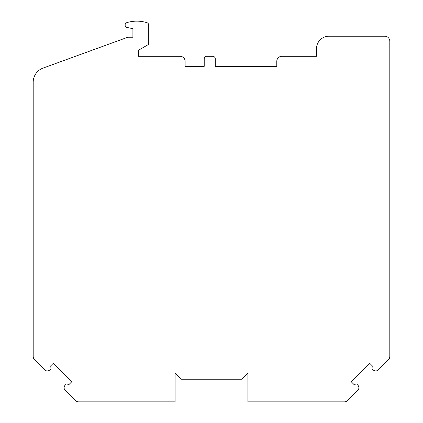 <?xml version="1.0" encoding="UTF-8"?>
<svg xmlns="http://www.w3.org/2000/svg" width="423" height="423" viewBox="0 0 423 423"><rect width="100%" height="100%" fill="white"/><g stroke="black" fill="none" stroke-linecap="round" stroke-linejoin="round"><path stroke-width="0.32" stroke-dasharray="2.12 1.59" d="M388.33 359.873L378.379 369.829A3.765 3.765 0 0 1 373.049 369.829L372.018 368.798L372.266 365.847L369.676 363.257L351.206 381.726L353.802 384.317L356.748 384.068L357.779 385.099A3.765 3.765 0 0 1 357.779 390.424L347.828 400.38A5.023 5.023 0 0 1 344.274 401.85L247.915 401.85L247.915 372.97L241.633 379.251L181.367 379.251L175.085 372.97L175.085 401.85L78.726 401.85A5.023 5.023 0 0 1 75.172 400.38L65.221 390.424A3.765 3.765 0 0 1 65.221 385.099L66.252 384.068L69.198 384.317L71.794 381.726L53.324 363.257L50.734 365.847L50.982 368.798L49.951 369.829A3.765 3.765 0 0 1 44.621 369.829L34.67 359.873A5.023 5.023 0 0 1 33.195 356.319L33.195 82.231A15.069 15.069 0 0 1 43.114 68.071L127.878 37.219L132.901 37.219L132.901 28.685L127.112 27.474A2.512 2.512 0 0 1 126.905 22.609A34.237 34.237 0 0 1 146.955 22.694A2.512 2.512 0 0 1 148.722 25.089L148.722 44.336L138.427 50.279L138.427 56.307L180.113 56.307A5.023 5.023 0 0 1 185.131 61.33L185.131 66.348L204.219 66.348L204.219 58.818A2.512 2.512 0 0 1 206.731 56.307L212.753 56.307A2.512 2.512 0 0 1 215.265 58.818L215.265 66.348L276.79 66.348L276.79 61.33A5.023 5.023 0 0 1 281.813 56.307L316.467 56.307L316.467 48.772A12.558 12.558 0 0 1 329.02 36.214L384.782 36.214A5.023 5.023 0 0 1 389.805 41.237L389.805 356.319A5.023 5.023 0 0 1 388.33 359.873"/><path stroke-width="0.63" d="M388.33 359.873L378.379 369.829A3.765 3.765 0 0 1 373.049 369.829L372.018 368.798L372.266 365.847L369.676 363.257L351.206 381.726L353.802 384.317L356.748 384.068L357.779 385.099A3.765 3.765 0 0 1 357.779 390.424L347.828 400.38A5.023 5.023 0 0 1 344.274 401.85L247.915 401.85L247.915 372.97L241.633 379.251L181.367 379.251L175.085 372.97L175.085 401.85L78.726 401.85A5.023 5.023 0 0 1 75.172 400.38L65.221 390.424A3.765 3.765 0 0 1 65.221 385.099L66.252 384.068L69.198 384.317L71.794 381.726L53.324 363.257L50.734 365.847L50.982 368.798L49.951 369.829A3.765 3.765 0 0 1 44.621 369.829L34.67 359.873A5.023 5.023 0 0 1 33.195 356.319L33.195 82.231A15.069 15.069 0 0 1 43.114 68.071L127.878 37.219L132.901 37.219L132.901 28.685L127.112 27.474A2.512 2.512 0 0 1 126.905 22.609A34.237 34.237 0 0 1 146.955 22.694A2.512 2.512 0 0 1 148.722 25.089L148.722 44.336L138.427 50.279L138.427 56.307L180.113 56.307A5.023 5.023 0 0 1 185.131 61.33L185.131 66.348L204.219 66.348L204.219 58.818A2.512 2.512 0 0 1 206.731 56.307L212.753 56.307A2.512 2.512 0 0 1 215.265 58.818L215.265 66.348L276.79 66.348L276.79 61.33A5.023 5.023 0 0 1 281.813 56.307L316.467 56.307L316.467 48.772A12.558 12.558 0 0 1 329.02 36.214L384.782 36.214A5.023 5.023 0 0 1 389.805 41.237L389.805 356.319A5.023 5.023 0 0 1 388.33 359.873"/></g></svg>
